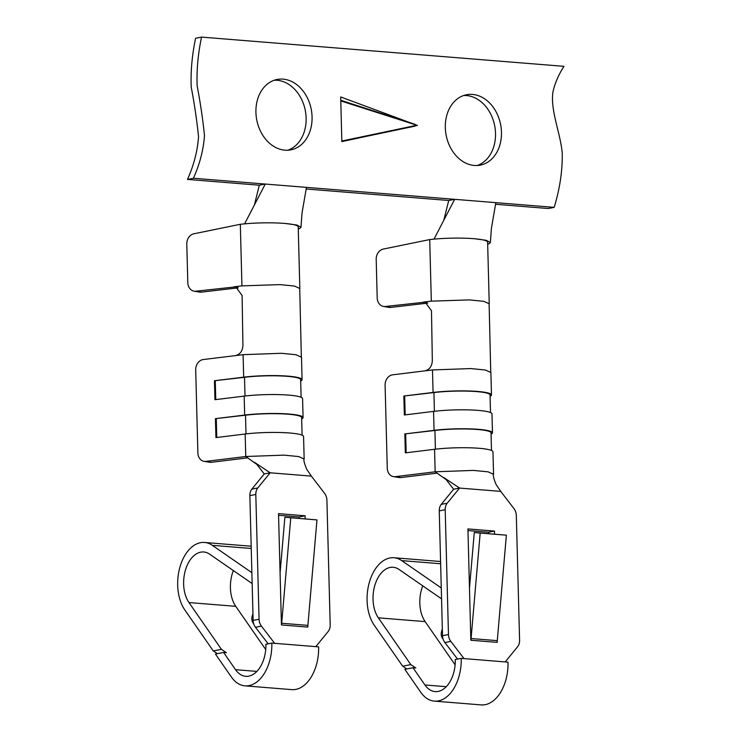 <?xml version="1.0" encoding="UTF-8"?>
<svg xmlns="http://www.w3.org/2000/svg" width="742" height="742" viewBox="0 0 742 742"><rect width="100%" height="100%" fill="white"/><g stroke="black" fill="none" stroke-linecap="round" stroke-linejoin="round"><path stroke-width="1.11" d="M457.573 659.082L444.885 642.553A9.563 7.401 -101 0 1 442.52 635.681L448.465 634.521A9.563 7.401 79 0 0 450.83 641.394L464.038 658.599L508.02 662.152A38.25 23.679 94.6 0 1 481.159 704.9L434.367 701.125A38.25 23.679 94.6 0 1 420.77 692.286L404.844 669.33L412.997 667.744L424.943 684.968A28.688 17.762 -85.4 0 0 435.137 691.59A28.688 17.762 -85.4 0 0 455.282 659.527L461.227 658.377L464.038 658.599M489.238 303.766L487.624 242.189A37.137 4.971 -1.5 0 0 468.017 238.321A37.137 4.971 -1.5 0 0 430.008 239.536L429.72 239.573A9.563 7.874 -80.2 0 0 429.423 239.629L383.289 249.071A9.563 7.874 -80.2 0 0 376.194 259.366L377.205 297.932A9.563 7.874 -80.2 0 0 383.503 306.437A9.563 7.874 -80.2 0 0 385.376 306.492L425.166 302.133L431.492 310.759L432.326 360.575C431.983 366.325 429.488 369.757 424.841 370.879L392.601 374.831A9.563 7.698 99.1 0 0 385.098 385.256L387.268 468.146A9.563 7.698 99.1 0 0 393.51 476.642L399.113 477.542A9.563 7.698 -80.9 0 0 400.865 477.57L395.263 476.67A9.563 7.698 99.1 0 1 393.51 476.642M427.68 303.116L390.728 307.411A9.563 7.874 99.8 0 1 388.854 307.364L383.503 306.437M426.947 302.708L423.302 302.087L431.325 301.15L469.463 299.898L483.867 301.354L489.219 303.766M424.841 370.879L432.484 369.943L470.808 368.57L485.324 370.008L490.75 372.428M490.499 412.543L490.045 394.957A35.403 4.74 178.5 0 0 470.706 391.247A35.403 4.74 178.5 0 0 433.922 392.574L403.843 396.024L404.334 414.973L433.569 411.393A36.84 4.934 -1.5 0 1 471.847 410.011A36.84 4.934 -1.5 0 1 491.974 413.869L492.465 432.818A36.84 4.934 -1.5 0 1 491.074 434.218M493.551 474.268L492.966 451.767A36.84 4.934 -1.5 0 0 472.839 447.908A36.84 4.934 -1.5 0 0 434.562 449.29L405.327 452.87L404.835 433.922L434.07 430.341A36.84 4.934 -1.5 0 1 472.348 428.959A36.84 4.934 -1.5 0 1 492.465 432.818M403.843 396.024L433.078 392.444A36.84 4.934 -1.5 0 1 471.356 391.062A36.84 4.934 -1.5 0 1 491.473 394.92A36.84 4.934 -1.5 0 1 490.082 396.321M395.263 476.67L435.155 471.791L473.424 470.409L488.078 471.838L493.541 474.268M437.159 473.127L400.865 477.57M434.562 449.29L435.155 471.791L446.127 479.582L453.622 489.228L459.567 488.069L500.748 491.389L513.946 508.595A9.563 7.401 79 0 1 516.311 515.467L519.586 640.253A9.563 7.401 79 0 1 517.564 646.783L505.209 661.92M443.864 477.598L459.567 488.069L447.213 503.215A9.563 7.401 79 0 0 445.2 509.735L439.255 510.886L442.52 635.681M494.58 534.138L494.497 531.068L467.924 528.925L470.836 640.244L497.223 642.368A9.563 5.917 94.6 0 1 497.279 640.652L506.369 535.177L474.277 532.496L469.473 588.193M467.97 530.558L488.551 532.218L488.588 533.656M439.255 510.886A9.563 7.401 -101 0 1 441.267 504.365L453.622 489.228M497.223 642.368L497.344 639.854M488.551 532.218L494.497 531.068M448.465 634.521L445.2 509.735M471.031 640.253A9.563 5.917 94.6 0 1 471.077 638.537L480.176 533.062L474.277 532.496M480.176 533.062L506.369 535.177M493.421 474.305C492.957 475.696 493.866 479.128 496.157 484.609L500.748 491.389M461.227 658.377A38.25 23.679 94.6 0 1 434.367 701.125M412.997 667.744L415.798 667.976L410.808 664.6L402.665 666.186L406.764 668.959M402.665 666.186L374.191 625.163A38.25 23.679 94.6 0 1 369.46 581.96A38.25 23.679 94.6 0 1 393.946 557.743A38.25 23.679 94.6 0 1 401.719 560.618L441.267 587.961M422.745 585.846A28.688 17.762 -85.4 0 0 425.147 621.611L455.115 664.804M441.555 598.85A15.276 9.451 -85.4 0 0 441.379 598.729L399.01 569.429A28.688 17.762 -85.4 0 0 393.177 567.278A28.688 17.762 -85.4 0 0 374.812 585.438A28.688 17.762 -85.4 0 0 378.364 617.836L410.808 664.6M469.232 578.714L470.233 579.409M443.039 638.899A9.563 7.068 -55.3 0 1 441.694 631.015L442.343 628.919M491.492 450.44L491.037 432.855A35.403 4.74 178.5 0 0 471.699 429.145A35.403 4.74 178.5 0 0 434.914 430.471L404.835 433.922M406.162 452.768L405.67 434.051M405.169 414.871L404.678 396.163M268.177 643.806L255.489 627.278A9.563 7.401 -101 0 1 253.124 620.395L259.069 619.245A9.563 7.401 79 0 0 261.434 626.118L274.642 643.323L318.624 646.866A38.25 23.679 94.6 0 1 291.764 689.624L244.971 685.849A38.25 23.679 94.6 0 1 231.374 677.01L215.449 654.054L223.602 652.468L235.548 669.683A28.688 17.762 -85.4 0 0 245.741 676.314A28.688 17.762 -85.4 0 0 265.886 644.251L271.832 643.091L274.642 643.323M237.542 287.423L233.906 286.802L241.929 285.874L280.068 284.622L294.472 286.069L299.824 288.49L298.228 226.904A37.137 4.971 -1.5 0 0 278.621 223.045A37.137 4.971 -1.5 0 0 240.612 224.26L240.325 224.297A9.563 7.874 -80.2 0 0 240.028 224.353L193.894 233.786A9.563 7.874 -80.2 0 0 186.798 244.09L187.809 282.656A9.563 7.874 -80.2 0 0 194.107 291.161A9.563 7.874 -80.2 0 0 195.981 291.207L235.77 286.857L242.096 295.483L242.931 345.299C242.588 351.049 240.093 354.481 235.446 355.603L203.206 359.555A9.563 7.698 99.1 0 0 195.702 369.97L197.873 452.87A9.563 7.698 99.1 0 0 204.115 461.366L209.717 462.257A9.563 7.698 -80.9 0 0 211.47 462.294L205.868 461.394A9.563 7.698 99.1 0 1 204.115 461.366M238.284 287.84L201.332 292.135A9.563 7.874 99.8 0 1 199.459 292.079L194.107 291.161M235.446 355.603L243.088 354.667L281.413 353.294L295.928 354.722L301.354 357.143M301.104 397.267L300.649 379.681A35.403 4.74 178.5 0 0 281.311 375.971A35.403 4.74 178.5 0 0 244.517 377.298L214.447 380.748L214.939 399.697L244.174 396.117A36.84 4.934 -1.5 0 1 282.452 394.735A36.84 4.934 -1.5 0 1 302.578 398.593L303.07 417.542A36.84 4.934 -1.5 0 1 301.679 418.942M304.155 458.992L303.571 436.491A36.84 4.934 -1.5 0 0 283.444 432.623A36.84 4.934 -1.5 0 0 245.166 434.005L215.931 437.594L215.44 418.646L244.674 415.066A36.84 4.934 -1.5 0 1 282.952 413.674A36.84 4.934 -1.5 0 1 303.07 417.542M214.447 380.748L243.682 377.168A36.84 4.934 -1.5 0 1 281.96 375.786A36.84 4.934 -1.5 0 1 302.077 379.644A36.84 4.934 -1.5 0 1 300.686 381.045M205.868 461.394L245.76 456.506L284.028 455.134L298.683 456.562L304.146 458.992M247.763 457.842L211.47 462.294M245.166 434.005L245.76 456.506L256.732 464.307L264.226 473.943L270.171 472.793L311.352 476.114L324.551 493.319A9.563 7.401 79 0 1 326.916 500.191L330.19 624.977A9.563 7.401 79 0 1 328.168 631.498L315.814 646.644M254.469 462.322L270.171 472.793L257.817 487.93A9.563 7.401 79 0 0 255.805 494.46L249.859 495.61L253.124 620.395M305.185 518.862L305.101 515.792L278.528 513.64L281.441 624.959L307.828 627.092A9.563 5.917 94.6 0 1 307.884 625.376L316.973 519.901L284.882 517.22L280.077 572.917M278.575 515.282L299.156 516.942L299.193 518.38M249.859 495.61A9.563 7.401 -101 0 1 251.872 489.089L264.226 473.943M307.828 627.092L307.949 624.578M299.156 516.942L305.101 515.792M259.069 619.245L255.805 494.46M281.626 624.977A9.563 5.917 94.6 0 1 281.682 623.261L290.771 517.786L284.882 517.22M290.771 517.786L316.973 519.901M304.025 459.029C303.561 460.411 304.47 463.852 306.752 469.334L311.352 476.114M271.832 643.091A38.25 23.679 94.6 0 1 244.971 685.849M223.602 652.468L226.403 652.7L221.413 649.324L213.269 650.91L217.369 653.683M213.269 650.91L184.795 609.887A38.25 23.679 94.6 0 1 180.065 566.675A38.25 23.679 94.6 0 1 204.542 542.467A38.25 23.679 94.6 0 1 212.323 545.342L251.872 572.685M233.35 570.561A28.688 17.762 -85.4 0 0 235.752 606.335L265.719 649.519M252.159 583.574A15.276 9.451 -85.4 0 0 251.983 583.444L209.615 554.153A28.688 17.762 -85.4 0 0 203.781 551.992A28.688 17.762 -85.4 0 0 185.417 570.153A28.688 17.762 -85.4 0 0 188.969 602.56L221.413 649.324M279.836 563.438L280.838 564.133M253.643 623.623A9.563 7.068 -55.3 0 1 252.299 615.739L252.948 613.643M302.096 435.164L301.642 417.579A35.403 4.74 178.5 0 0 282.303 413.869A35.403 4.74 178.5 0 0 245.509 415.195L215.44 418.646M216.766 437.492L216.274 418.776M215.774 399.595L215.282 380.878M417.458 125.426L341.849 141.601L340.68 96.952L417.458 125.426L340.791 100.931M193.412 178.256C199.83 163.982 203.521 149.717 204.477 135.471C202.807 119.174 200.368 102.665 197.149 85.933C196.537 70.193 198.012 53.925 201.546 37.1L563.985 66.335C558.661 74.571 555.007 82.974 553.031 91.544C550.017 109.77 560.386 132.67 562.232 152.954C562.566 170.512 559.876 188.654 554.172 207.352L193.412 178.256L187.466 179.406C193.885 165.141 197.576 150.876 198.531 136.621C196.862 120.334 194.413 103.824 191.204 87.083C190.592 71.353 192.057 55.075 195.6 38.259L201.546 37.1M445.321 127.67A35.866 27.751 79 0 0 480.241 165.141A35.866 27.751 79 0 0 500.637 124.637A35.866 27.751 79 0 0 466.551 94.735A35.866 27.751 79 0 0 445.321 127.67M255.925 112.394A35.866 27.751 -101 0 1 277.156 79.45A35.866 27.751 -101 0 1 311.241 109.362A35.866 27.751 -101 0 1 290.845 149.856A35.866 27.751 -101 0 1 255.925 112.394M443.79 220.281L448.725 200.488L306.168 188.987M433.996 239.128L454.67 199.329L448.725 200.488M474.936 238.785L486.316 240.306L490.369 242.523L491.417 228.332L495.841 202.649M490.369 242.523L488.709 244.016L487.67 243.997M285.531 223.509L296.921 225.03L300.974 227.247L299.314 228.74L298.275 228.721M300.974 227.247L302.022 213.056L306.446 187.374M244.6 223.852L265.274 184.053L259.329 185.203L187.466 179.406M254.385 205.005L259.329 185.203M495.563 204.263L548.227 208.511L554.172 207.352M477.227 165.503A35.866 27.751 79 0 0 494.691 125.797A35.866 27.751 79 0 0 463.62 95.514M274.225 80.238A35.866 27.751 -101 0 1 305.296 110.521A35.866 27.751 -101 0 1 287.831 150.227M444.885 642.553L450.83 641.394M390.728 307.411L385.376 306.492M431.325 301.15L429.72 239.573M433.569 411.393L434.07 430.341M432.484 369.943L433.078 392.444M471.077 638.537L497.279 640.652M447.213 503.215L441.267 504.365M424.943 684.968L446.267 686.684M378.364 617.836L425.147 621.611M442.408 631.507L441.694 631.015M401.719 560.618L440.637 563.753M435.396 449.188L434.914 430.471M434.404 411.291L433.922 392.574M255.489 627.278L261.434 626.118M201.332 292.135L195.981 291.207M241.929 285.874L240.325 224.297M244.174 396.117L244.674 415.066M243.088 354.667L243.682 377.168M281.682 623.261L307.884 625.376M257.817 487.93L251.872 489.089M235.548 669.683L256.871 671.408M188.969 602.56L235.752 606.335M253.013 616.231L252.299 615.739M212.323 545.342L251.241 548.477M246.001 433.912L245.509 415.195M245.008 396.015L244.517 377.298M341.839 141.017L416.336 125.37M341.849 141.499L414.797 126.177M414.75 124.239L340.773 100.3M490.75 372.484L489.117 303.83M491.473 394.92L490.889 372.419M440.581 561.509L393.946 557.743M301.354 357.208L299.722 288.545M302.077 379.644L301.493 357.143M251.186 546.223L204.542 542.467"/></g></svg>
